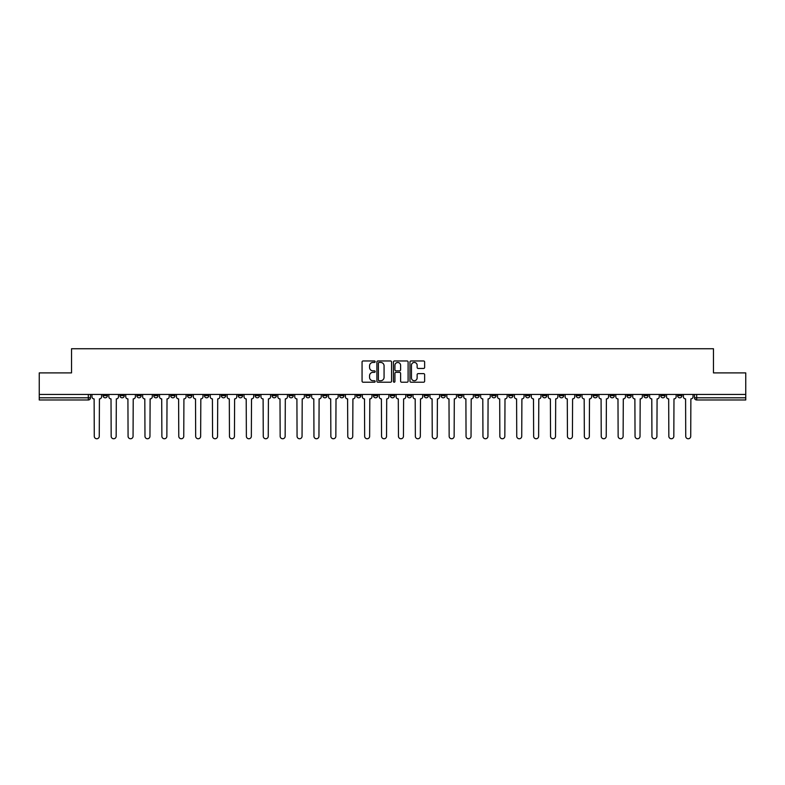 <?xml version="1.0" encoding="UTF-8"?>
<svg xmlns="http://www.w3.org/2000/svg" width="785" height="785" viewBox="0 0 785 785"><rect width="100%" height="100%" fill="white"/><g stroke="black" fill="none" stroke-linecap="round" stroke-linejoin="round"><path stroke-width="1.18" d="M375.171 361.708A0.746 0.746 0 0 0 374.425 360.963L363.131 360.963A1.06 1.06 0 0 0 362.062 362.022L362.062 381.167A1.06 1.06 0 0 0 363.131 382.226L374.425 382.226A0.746 0.746 0 0 0 375.171 381.481A0.746 0.746 0 0 0 374.425 380.735L372.963 380.735A3.405 3.405 0 0 1 369.558 377.34L369.558 375.74A3.405 3.405 0 0 1 372.963 372.335L374.425 372.335A0.746 0.746 0 0 0 375.171 371.59A0.746 0.746 0 0 0 374.425 370.854L372.963 370.854A3.405 3.405 0 0 1 369.558 367.449L369.558 365.849A3.405 3.405 0 0 1 372.963 362.444L374.425 362.444A0.746 0.746 0 0 0 375.171 361.708M660.715 394.453L660.715 395.64L665.052 395.64A2.169 2.169 0 0 1 662.883 397.809A2.169 2.169 0 0 1 660.715 395.64L660.715 394.453M559.322 394.453L559.322 395.64L563.659 395.64A2.169 2.169 0 0 1 561.491 397.809A2.169 2.169 0 0 1 559.322 395.64L559.322 394.453M542.425 394.453L542.425 395.64L546.753 395.64A2.169 2.169 0 0 1 544.594 397.809A2.169 2.169 0 0 1 542.425 395.64L542.425 394.453M441.033 394.453L441.033 395.64L445.36 395.64A2.169 2.169 0 0 1 443.201 397.809A2.169 2.169 0 0 1 441.033 395.64L441.033 394.453M424.135 394.453L424.135 395.64L428.463 395.64A2.169 2.169 0 0 1 426.294 397.809A2.169 2.169 0 0 1 424.135 395.64L424.135 394.453M407.229 394.453L407.229 395.64L411.566 395.64A2.169 2.169 0 0 1 409.397 397.809A2.169 2.169 0 0 1 407.229 395.64L407.229 394.453M373.434 394.453L373.434 395.64L377.771 395.64A2.169 2.169 0 0 1 375.603 397.809A2.169 2.169 0 0 1 373.434 395.64L373.434 394.453M339.64 395.64L339.64 394.453L339.64 395.64A2.169 2.169 0 0 0 341.799 397.809A2.169 2.169 0 0 1 339.64 395.64L343.967 395.64A2.169 2.169 0 0 1 341.799 397.809A2.169 2.169 0 0 0 343.967 395.64L343.967 394.453L343.967 395.64M322.743 395.64L322.743 394.453L322.743 395.64A2.169 2.169 0 0 0 324.902 397.809A2.169 2.169 0 0 1 322.743 395.64L327.07 395.64A2.169 2.169 0 0 1 324.902 397.809M305.836 395.64L305.836 394.453L305.836 395.64A2.169 2.169 0 0 0 308.005 397.809A2.169 2.169 0 0 1 305.836 395.64L310.173 395.64A2.169 2.169 0 0 1 308.005 397.809A2.169 2.169 0 0 0 310.173 395.64L310.173 394.453L310.173 395.64M288.939 394.453L288.939 395.64L293.276 395.64A2.169 2.169 0 0 1 291.107 397.809A2.169 2.169 0 0 1 288.939 395.64L288.939 394.453M272.042 394.453L272.042 395.64L276.379 395.64A2.169 2.169 0 0 1 274.21 397.809A2.169 2.169 0 0 1 272.042 395.64L272.042 394.453M255.145 394.453L255.145 395.64L259.472 395.64A2.169 2.169 0 0 1 257.313 397.809A2.169 2.169 0 0 1 255.145 395.64L255.145 394.453M238.248 395.64L238.248 394.453L238.248 395.64A2.169 2.169 0 0 0 240.406 397.809A2.169 2.169 0 0 1 238.248 395.64L242.575 395.64A2.169 2.169 0 0 1 240.406 397.809M204.443 395.64L204.443 394.453L204.443 395.64A2.169 2.169 0 0 0 206.612 397.809A2.169 2.169 0 0 1 204.443 395.64L208.781 395.64A2.169 2.169 0 0 1 206.612 397.809A2.169 2.169 0 0 0 208.781 395.64L208.781 394.453L208.781 395.64M187.546 395.64L187.546 394.453L187.546 395.64A2.169 2.169 0 0 0 189.715 397.809A2.169 2.169 0 0 1 187.546 395.64L191.883 395.64A2.169 2.169 0 0 1 189.715 397.809A2.169 2.169 0 0 0 191.883 395.64L191.883 394.453L191.883 395.64M170.649 395.64L170.649 394.453L170.649 395.64A2.169 2.169 0 0 0 172.818 397.809A2.169 2.169 0 0 1 170.649 395.64L174.986 395.64A2.169 2.169 0 0 1 172.818 397.809A2.169 2.169 0 0 0 174.986 395.64L174.986 394.453L174.986 395.64M153.752 395.64L153.752 394.453L153.752 395.64A2.169 2.169 0 0 0 155.921 397.809A2.169 2.169 0 0 1 153.752 395.64L158.079 395.64A2.169 2.169 0 0 1 155.921 397.809M136.855 395.64L136.855 394.453L136.855 395.64A2.169 2.169 0 0 0 139.014 397.809A2.169 2.169 0 0 1 136.855 395.64L141.182 395.64A2.169 2.169 0 0 1 139.014 397.809A2.169 2.169 0 0 0 141.182 395.64L141.182 394.453L141.182 395.64M119.948 395.64L119.948 394.453L119.948 395.64A2.169 2.169 0 0 0 122.117 397.809A2.169 2.169 0 0 1 119.948 395.64L124.285 395.64A2.169 2.169 0 0 1 122.117 397.809A2.169 2.169 0 0 0 124.285 395.64L124.285 394.453L124.285 395.64M423.576 368.459A1.06 1.06 0 0 0 424.636 367.39L424.636 362.022A1.06 1.06 0 0 0 423.576 360.963L411.026 360.963A1.06 1.06 0 0 0 409.966 362.022L409.966 381.167A1.06 1.06 0 0 0 411.026 382.226L423.576 382.226A1.06 1.06 0 0 0 424.636 381.167L424.636 374.68A1.06 1.06 0 0 0 423.576 373.611L418.209 373.611A1.06 1.06 0 0 0 417.139 374.68L417.139 377.889A2.846 2.846 0 0 1 414.294 380.735A2.846 2.846 0 0 1 411.458 377.889L411.458 365.29A2.846 2.846 0 0 1 414.294 362.444A2.846 2.846 0 0 1 417.139 365.29L417.139 367.39A1.06 1.06 0 0 0 418.209 368.459L423.576 368.459M39.25 394.453L39.25 372.895L71.533 372.895L71.533 348.736L713.467 348.736L713.467 372.895L745.75 372.895L745.75 394.453L39.25 394.453L39.25 397.809L90.491 397.809L90.491 394.453L90.491 397.809A2.169 2.169 0 0 1 88.322 399.977L39.25 399.977L39.25 397.809M391.568 362.022A1.06 1.06 0 0 0 390.508 360.963L377.958 360.963A1.06 1.06 0 0 0 376.898 362.022L376.898 381.167A1.06 1.06 0 0 0 377.958 382.226L390.508 382.226A1.06 1.06 0 0 0 391.568 381.167L391.568 362.022M394.492 360.963L407.042 360.963A1.06 1.06 0 0 1 408.102 362.022L408.102 381.167A1.06 1.06 0 0 1 407.042 382.226L401.675 382.226A1.06 1.06 0 0 1 400.605 381.167L400.605 373.405A1.06 1.06 0 0 0 399.545 372.335L395.983 372.335A1.06 1.06 0 0 0 394.924 373.405L394.924 381.481A0.746 0.746 0 0 1 394.178 382.226A0.746 0.746 0 0 1 393.432 381.481L393.432 362.022A1.06 1.06 0 0 1 394.492 360.963M694.509 394.453L694.509 397.809L745.75 397.809L745.75 399.977L696.678 399.977A2.169 2.169 0 0 1 694.509 397.809A2.169 2.169 0 0 0 696.678 399.977L696.678 394.453M745.75 394.453L745.75 397.809M681.949 394.453L681.949 395.64A2.169 2.169 0 0 1 679.781 397.809A2.169 2.169 0 0 1 677.612 395.64L681.949 395.64M677.612 394.453L677.612 395.64M665.052 394.453L665.052 395.64A2.169 2.169 0 0 1 662.883 397.809M648.145 394.453L648.145 395.64A2.169 2.169 0 0 1 645.986 397.809A2.169 2.169 0 0 1 643.818 395.64L648.145 395.64M643.818 394.453L643.818 395.64M631.248 394.453L631.248 395.64A2.169 2.169 0 0 1 629.079 397.809A2.169 2.169 0 0 1 626.921 395.64L631.248 395.64M626.921 394.453L626.921 395.64M614.351 394.453L614.351 395.64A2.169 2.169 0 0 1 612.182 397.809A2.169 2.169 0 0 1 610.014 395.64A2.169 2.169 0 0 0 612.182 397.809M610.014 394.453L610.014 395.64L614.351 395.64M597.454 394.453L597.454 395.64A2.169 2.169 0 0 1 595.285 397.809A2.169 2.169 0 0 1 593.117 395.64L597.454 395.64M593.117 394.453L593.117 395.64M580.557 394.453L580.557 395.64A2.169 2.169 0 0 1 578.388 397.809A2.169 2.169 0 0 1 576.219 395.64L580.557 395.64M576.219 394.453L576.219 395.64M563.659 394.453L563.659 395.64M546.753 394.453L546.753 395.64L546.753 394.453M529.855 394.453L529.855 395.64A2.169 2.169 0 0 1 527.687 397.809A2.169 2.169 0 0 1 525.528 395.64L529.855 395.64M525.528 394.453L525.528 395.64M512.958 394.453L512.958 395.64A2.169 2.169 0 0 1 510.79 397.809A2.169 2.169 0 0 1 508.621 395.64L512.958 395.64M508.621 394.453L508.621 395.64M496.061 394.453L496.061 395.64A2.169 2.169 0 0 1 493.893 397.809A2.169 2.169 0 0 1 491.724 395.64L496.061 395.64M491.724 394.453L491.724 395.64M479.164 394.453L479.164 395.64A2.169 2.169 0 0 1 476.995 397.809A2.169 2.169 0 0 1 474.827 395.64L479.164 395.64M474.827 394.453L474.827 395.64M462.257 394.453L462.257 395.64A2.169 2.169 0 0 1 460.098 397.809A2.169 2.169 0 0 1 457.93 395.64L462.257 395.64M457.93 394.453L457.93 395.64M445.36 394.453L445.36 395.64A2.169 2.169 0 0 1 443.201 397.809M428.463 394.453L428.463 395.64M411.566 395.64L411.566 394.453L411.566 395.64A2.169 2.169 0 0 1 409.397 397.809M394.669 394.453L394.669 395.64A2.169 2.169 0 0 1 392.5 397.809A2.169 2.169 0 0 1 390.331 395.64A2.169 2.169 0 0 0 392.5 397.809A2.169 2.169 0 0 0 394.669 395.64L390.331 395.64L390.331 394.453M377.771 395.64L377.771 394.453L377.771 395.64A2.169 2.169 0 0 1 375.603 397.809M360.864 394.453L360.864 395.64A2.169 2.169 0 0 1 358.706 397.809A2.169 2.169 0 0 1 356.537 395.64A2.169 2.169 0 0 0 358.706 397.809M356.537 394.453L356.537 395.64L360.864 395.64M327.07 394.453L327.07 395.64L327.07 394.453M293.276 395.64L293.276 394.453L293.276 395.64A2.169 2.169 0 0 1 291.107 397.809M276.379 395.64L276.379 394.453L276.379 395.64A2.169 2.169 0 0 1 274.21 397.809M259.472 395.64L259.472 394.453L259.472 395.64A2.169 2.169 0 0 1 257.313 397.809M242.575 394.453L242.575 395.64L242.575 394.453M225.678 395.64L225.678 394.453L225.678 395.64A2.169 2.169 0 0 1 223.509 397.809A2.169 2.169 0 0 1 221.341 395.64L225.678 395.64A2.169 2.169 0 0 1 223.509 397.809M221.341 394.453L221.341 395.64M158.079 394.453L158.079 395.64L158.079 394.453M107.388 394.453L107.388 395.64A2.169 2.169 0 0 1 105.219 397.809A2.169 2.169 0 0 1 103.051 395.64A2.169 2.169 0 0 0 105.219 397.809A2.169 2.169 0 0 0 107.388 395.64L107.388 394.453M103.051 394.453L103.051 395.64L107.388 395.64M88.322 394.453L88.322 399.977A2.169 2.169 0 0 0 90.491 397.809M379.126 362.444A0.746 0.746 0 0 0 378.39 363.19L378.39 379.989A0.746 0.746 0 0 0 379.126 380.735L380.666 380.735A3.405 3.405 0 0 0 384.071 377.34L384.071 365.849A3.405 3.405 0 0 0 380.666 362.444L379.126 362.444M400.605 365.349A2.846 2.846 0 0 0 397.76 362.503A2.846 2.846 0 0 0 394.924 365.349L394.924 369.784A1.06 1.06 0 0 0 395.983 370.854L399.545 370.854A1.06 1.06 0 0 0 400.605 369.784L400.605 365.349M91.953 394.453L91.953 396.729A2.169 2.169 139.8 0 0 94.121 398.888L94.278 436.264A2.492 2.492 139.8 0 0 96.771 438.756A2.492 2.492 139.8 0 0 99.263 436.264L99.42 398.888A2.169 2.169 139.8 0 0 101.589 396.729L101.589 394.453M108.85 394.453L108.85 396.729A2.169 2.169 139.8 0 0 111.019 398.888L111.176 436.264A2.492 2.492 139.8 0 0 113.668 438.756A2.492 2.492 139.8 0 0 116.16 436.264L116.327 398.888A2.169 2.169 139.8 0 0 118.486 396.729L118.486 394.453M125.747 394.453L125.747 396.729A2.169 2.169 139.8 0 0 127.916 398.888L128.073 436.264A2.492 2.492 139.8 0 0 130.565 438.756A2.492 2.492 139.8 0 0 133.057 436.264L133.224 398.888A2.169 2.169 139.8 0 0 135.393 396.729L135.393 394.453M142.644 394.453L142.644 396.729A2.169 2.169 139.8 0 0 144.813 398.888L144.98 436.264A2.492 2.492 139.8 0 0 147.472 438.756A2.492 2.492 139.8 0 0 149.955 436.264L150.121 398.888A2.169 2.169 139.8 0 0 152.29 396.729L152.29 394.453M159.541 394.453L159.541 396.729A2.169 2.169 139.8 0 0 161.71 398.888L161.877 436.264A2.492 2.492 139.8 0 0 164.369 438.756A2.492 2.492 139.8 0 0 166.862 436.264L167.019 398.888A2.169 2.169 139.8 0 0 169.187 396.729L169.187 394.453M176.448 394.453L176.448 396.729A2.169 2.169 139.8 0 0 178.607 398.888L178.774 436.264A2.492 2.492 139.8 0 0 181.266 438.756A2.492 2.492 139.8 0 0 183.759 436.264L183.916 398.888A2.169 2.169 139.8 0 0 186.084 396.729L186.084 394.453M193.345 394.453L193.345 396.729A2.169 2.169 139.8 0 0 195.514 398.888L195.671 436.264A2.492 2.492 139.8 0 0 198.163 438.756A2.492 2.492 139.8 0 0 200.656 436.264L200.823 398.888A2.169 2.169 139.8 0 0 202.981 396.729L202.981 394.453M210.243 394.453L210.243 396.729A2.169 2.169 139.8 0 0 212.411 398.888L212.568 436.264A2.492 2.492 139.8 0 0 215.061 438.756A2.492 2.492 139.8 0 0 217.553 436.264L217.72 398.888A2.169 2.169 139.8 0 0 219.879 396.729L219.879 394.453M227.14 394.453L227.14 396.729A2.169 2.169 139.8 0 0 229.308 398.888L229.465 436.264A2.492 2.492 139.8 0 0 231.958 438.756A2.492 2.492 139.8 0 0 234.45 436.264L234.617 398.888A2.169 2.169 139.8 0 0 236.785 396.729L236.785 394.453M244.037 394.453L244.037 396.729A2.169 2.169 139.8 0 0 246.205 398.888L246.372 436.264A2.492 2.492 139.8 0 0 248.865 438.756A2.492 2.492 139.8 0 0 251.347 436.264L251.514 398.888A2.169 2.169 139.8 0 0 253.683 396.729L253.683 394.453M260.934 394.453L260.934 396.729A2.169 2.169 139.8 0 0 263.103 398.888L263.269 436.264A2.492 2.492 139.8 0 0 265.762 438.756A2.492 2.492 139.8 0 0 268.254 436.264L268.411 398.888A2.169 2.169 139.8 0 0 270.58 396.729L270.58 394.453M277.841 394.453L277.841 396.729A2.169 2.169 139.8 0 0 280 398.888L280.166 436.264A2.492 2.492 139.8 0 0 282.659 438.756A2.492 2.492 139.8 0 0 285.151 436.264L285.308 398.888A2.169 2.169 139.8 0 0 287.477 396.729L287.477 394.453M294.738 394.453L294.738 396.729A2.169 2.169 139.8 0 0 296.907 398.888L297.064 436.264A2.492 2.492 139.8 0 0 299.556 438.756A2.492 2.492 139.8 0 0 302.048 436.264L302.215 398.888A2.169 2.169 139.8 0 0 304.374 396.729L304.374 394.453M311.635 394.453L311.635 396.729A2.169 2.169 139.8 0 0 313.804 398.888L313.961 436.264A2.492 2.492 139.8 0 0 316.453 438.756A2.492 2.492 139.8 0 0 318.945 436.264L319.112 398.888A2.169 2.169 139.8 0 0 321.271 396.729L321.271 394.453M328.532 394.453L328.532 396.729A2.169 2.169 139.8 0 0 330.701 398.888L330.858 436.264A2.492 2.492 139.8 0 0 333.35 438.756A2.492 2.492 139.8 0 0 335.843 436.264L336.009 398.888A2.169 2.169 139.8 0 0 338.178 396.729L338.178 394.453M345.429 394.453L345.429 396.729A2.169 2.169 139.8 0 0 347.598 398.888L347.765 436.264A2.492 2.492 139.8 0 0 350.257 438.756A2.492 2.492 139.8 0 0 352.74 436.264L352.907 398.888A2.169 2.169 139.8 0 0 355.075 396.729L355.075 394.453M362.327 394.453L362.327 396.729A2.169 2.169 139.8 0 0 364.495 398.888L364.662 436.264A2.492 2.492 139.8 0 0 367.154 438.756A2.492 2.492 139.8 0 0 369.647 436.264L369.804 398.888A2.169 2.169 139.8 0 0 371.972 396.729L371.972 394.453M379.233 394.453L379.233 396.729A2.169 2.169 139.8 0 0 381.392 398.888L381.559 436.264A2.492 2.492 139.8 0 0 384.051 438.756A2.492 2.492 139.8 0 0 386.544 436.264L386.701 398.888A2.169 2.169 139.8 0 0 388.869 396.729L388.869 394.453M396.131 394.453L396.131 396.729A2.169 2.169 139.8 0 0 398.299 398.888L398.456 436.264A2.492 2.492 139.8 0 0 400.949 438.756A2.492 2.492 139.8 0 0 403.441 436.264L403.608 398.888A2.169 2.169 139.8 0 0 405.766 396.729L405.766 394.453M413.028 394.453L413.028 396.729A2.169 2.169 139.8 0 0 415.196 398.888L415.353 436.264A2.492 2.492 139.8 0 0 417.846 438.756A2.492 2.492 139.8 0 0 420.338 436.264L420.505 398.888A2.169 2.169 139.8 0 0 422.673 396.729L422.673 394.453M429.925 394.453L429.925 396.729A2.169 2.169 139.8 0 0 432.093 398.888L432.26 436.264A2.492 2.492 139.8 0 0 434.743 438.756A2.492 2.492 139.8 0 0 437.235 436.264L437.402 398.888A2.169 2.169 139.8 0 0 439.571 396.729L439.571 394.453M446.822 394.453L446.822 396.729A2.169 2.169 139.8 0 0 448.991 398.888L449.157 436.264A2.492 2.492 139.8 0 0 451.65 438.756A2.492 2.492 139.8 0 0 454.142 436.264L454.299 398.888A2.169 2.169 139.8 0 0 456.468 396.729L456.468 394.453M463.729 394.453L463.729 396.729A2.169 2.169 139.8 0 0 465.888 398.888L466.054 436.264A2.492 2.492 139.8 0 0 468.547 438.756A2.492 2.492 139.8 0 0 471.039 436.264L471.196 398.888A2.169 2.169 139.8 0 0 473.365 396.729L473.365 394.453M480.626 394.453L480.626 396.729A2.169 2.169 139.8 0 0 482.785 398.888L482.952 436.264A2.492 2.492 139.8 0 0 485.444 438.756A2.492 2.492 139.8 0 0 487.936 436.264L488.093 398.888A2.169 2.169 139.8 0 0 490.262 396.729L490.262 394.453M497.523 394.453L497.523 396.729A2.169 2.169 139.8 0 0 499.692 398.888L499.849 436.264A2.492 2.492 139.8 0 0 502.341 438.756A2.492 2.492 139.8 0 0 504.834 436.264L505 398.888A2.169 2.169 139.8 0 0 507.159 396.729L507.159 394.453M514.42 394.453L514.42 396.729A2.169 2.169 139.8 0 0 516.589 398.888L516.746 436.264A2.492 2.492 139.8 0 0 519.238 438.756A2.492 2.492 139.8 0 0 521.731 436.264L521.897 398.888A2.169 2.169 139.8 0 0 524.066 396.729L524.066 394.453M531.317 394.453L531.317 396.729A2.169 2.169 139.8 0 0 533.486 398.888L533.653 436.264A2.492 2.492 139.8 0 0 536.135 438.756A2.492 2.492 139.8 0 0 538.628 436.264L538.795 398.888A2.169 2.169 139.8 0 0 540.963 396.729L540.963 394.453M548.215 394.453L548.215 396.729A2.169 2.169 139.8 0 0 550.383 398.888L550.55 436.264A2.492 2.492 139.8 0 0 553.042 438.756A2.492 2.492 139.8 0 0 555.535 436.264L555.692 398.888A2.169 2.169 139.8 0 0 557.86 396.729L557.86 394.453M565.121 394.453L565.121 396.729A2.169 2.169 139.8 0 0 567.28 398.888L567.447 436.264A2.492 2.492 139.8 0 0 569.939 438.756A2.492 2.492 139.8 0 0 572.432 436.264L572.589 398.888A2.169 2.169 139.8 0 0 574.757 396.729L574.757 394.453M582.019 394.453L582.019 396.729A2.169 2.169 139.8 0 0 584.177 398.888L584.344 436.264A2.492 2.492 139.8 0 0 586.837 438.756A2.492 2.492 139.8 0 0 589.329 436.264L589.486 398.888A2.169 2.169 139.8 0 0 591.654 396.729L591.654 394.453M598.916 394.453L598.916 396.729A2.169 2.169 139.8 0 0 601.084 398.888L601.241 436.264A2.492 2.492 139.8 0 0 603.734 438.756A2.492 2.492 139.8 0 0 606.226 436.264L606.393 398.888A2.169 2.169 139.8 0 0 608.552 396.729L608.552 394.453M615.813 394.453L615.813 396.729A2.169 2.169 139.8 0 0 617.981 398.888L618.138 436.264A2.492 2.492 139.8 0 0 620.631 438.756A2.492 2.492 139.8 0 0 623.123 436.264L623.29 398.888A2.169 2.169 139.8 0 0 625.459 396.729L625.459 394.453M632.71 394.453L632.71 396.729A2.169 2.169 139.8 0 0 634.879 398.888L635.045 436.264A2.492 2.492 139.8 0 0 637.528 438.756A2.492 2.492 139.8 0 0 640.02 436.264L640.187 398.888A2.169 2.169 139.8 0 0 642.356 396.729L642.356 394.453M649.607 394.453L649.607 396.729A2.169 2.169 139.8 0 0 651.776 398.888L651.942 436.264A2.492 2.492 139.8 0 0 654.435 438.756A2.492 2.492 139.8 0 0 656.927 436.264L657.084 398.888A2.169 2.169 139.8 0 0 659.253 396.729L659.253 394.453M666.514 394.453L666.514 396.729A2.169 2.169 139.8 0 0 668.673 398.888L668.84 436.264A2.492 2.492 139.8 0 0 671.332 438.756A2.492 2.492 139.8 0 0 673.824 436.264L673.981 398.888A2.169 2.169 139.8 0 0 676.15 396.729L676.15 394.453M683.411 394.453L683.411 396.729A2.169 2.169 139.8 0 0 685.58 398.888L685.737 436.264A2.492 2.492 139.8 0 0 688.229 438.756A2.492 2.492 139.8 0 0 690.721 436.264L690.879 398.888A2.169 2.169 139.8 0 0 693.047 396.729L693.047 394.453"/></g></svg>
